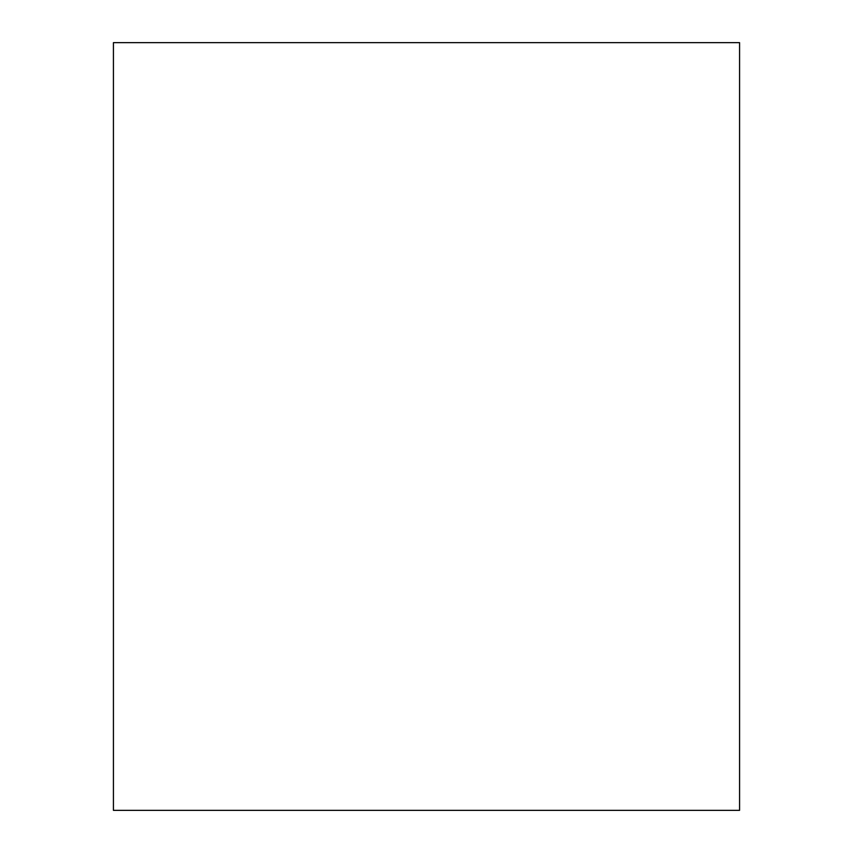 <?xml version="1.0" encoding="UTF-8"?>
<svg xmlns="http://www.w3.org/2000/svg" width="853" height="853" viewBox="0 0 853 853"><rect width="100%" height="100%" fill="white"/><g stroke="black" fill="none" stroke-linecap="round" stroke-linejoin="round"><path stroke-width="1.28" d="M113.428 810.35L113.428 42.65L739.572 42.65L739.572 810.35L113.428 810.35"/></g></svg>
